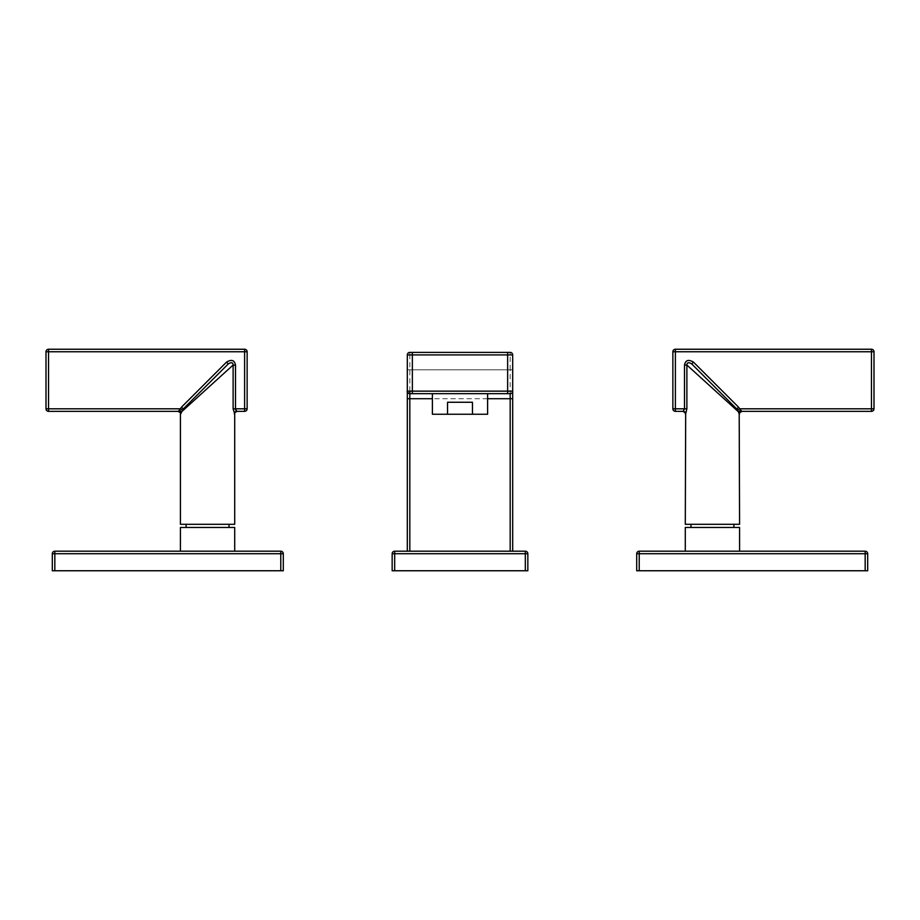 <?xml version="1.0" encoding="UTF-8"?>
<svg xmlns="http://www.w3.org/2000/svg" width="920" height="920" viewBox="0 0 920 920"><rect width="100%" height="100%" fill="white"/><g stroke="black" fill="none" stroke-linecap="round" stroke-linejoin="round"><path stroke-width="0.69" stroke-dasharray="4.6 3.45" d="M392.161 553.713L392.161 570.756L527.838 570.756L527.838 553.713A2.53 2.53 0 0 0 525.32 551.195L394.68 551.195A2.53 2.53 0 0 0 392.161 553.713L394.68 553.713L394.68 551.195M409.825 551.195L510.174 551.195L409.825 551.195L409.825 393.668L510.174 393.668M512.693 551.195L510.174 551.195L512.693 551.195M409.825 391.149L409.825 354.924L407.307 354.924L407.307 369.817L510.174 369.817L510.174 551.195M512.693 398.716L512.693 369.817L510.174 369.817L512.693 369.817L512.693 354.924A2.53 2.53 0 0 0 510.174 352.394L409.825 352.394L510.174 352.394L409.825 352.394L409.825 354.924L510.174 354.924L510.174 369.817L407.307 369.817L512.693 369.817L407.307 369.817M510.174 352.394L510.174 354.924L512.693 354.924M432.388 393.668L487.611 393.668L432.388 393.668M407.307 391.149A2.53 2.53 0 0 0 409.825 393.668M487.611 414.241L472.454 414.241L472.454 402.258L447.546 402.258L472.454 402.258L447.546 402.258L447.546 414.241L432.388 414.241M447.546 414.241L472.454 414.241M682.778 411.343L683.192 411.343A2.53 2.484 90 0 1 685.676 413.862L686.883 408.813L686.883 365.033L684.503 365.033C685.515 360.099 688.516 359.145 693.507 362.147L691.725 363.929C688.608 362.031 686.987 362.399 686.883 365.033L713.977 389.608M716.772 392.138L720.418 395.45M723.534 398.279L725.719 400.269M727.996 402.327L729.997 404.144M731.722 405.709L733.711 407.502M735.39 409.032L738.081 411.159M693.507 362.147L738.507 407.146L739.737 408.813L737.483 409.894M737.518 409.952L714.299 386.503M740.657 410.216L738.265 411.642L739.197 413.862A2.53 2.484 -90 0 1 741.692 411.343L739.737 408.813L871.47 408.813L871.47 411.343A2.53 2.53 0 0 0 874 408.813L874 351.762A2.53 2.53 0 0 0 871.47 349.243L675.395 349.243A2.53 2.53 0 0 0 672.865 351.762L672.865 408.813A2.53 2.53 0 0 0 675.395 411.343L675.395 349.243M741.692 411.343L871.47 411.343M739.577 524.308L685.296 524.308M733.895 524.308L690.977 524.308L733.895 524.308M714.219 386.434L706.64 378.844M683.192 411.343L684.503 408.813L672.865 408.813M738.507 407.146L736.724 408.94L714.15 386.354M693.933 366.137L696.095 368.299L693.933 366.137M696.486 368.69L703.029 375.233L696.486 368.69M703.662 375.877L704.915 377.131L703.662 375.877M732.251 404.455L734.551 406.766L732.251 404.455M685.296 527.459L739.577 527.459M712.436 551.195L685.296 551.195L712.436 551.195M865.168 551.195L639.227 551.195A2.53 2.53 0 0 0 636.709 553.713L636.709 570.756L867.686 570.756L867.686 553.713A2.53 2.53 0 0 0 865.168 551.195L865.168 553.713L867.686 553.713M46 408.813A2.53 2.53 0 0 0 48.53 411.343L48.53 349.243A2.53 2.53 0 0 0 46 351.762L46 408.813L180.262 408.813L226.492 362.147L228.275 363.929C231.403 362.031 233.013 362.399 233.117 365.033L235.497 365.044C234.508 360.122 231.506 359.156 226.492 362.147M177.905 411.343L178.308 411.343A2.53 2.484 90 0 1 180.803 413.862L181.734 411.642L179.331 410.216L180.262 408.813L182.39 410.113M234.703 524.308L180.423 524.308M186.105 524.308L229.022 524.308L186.105 524.308M234.703 413.862L233.117 408.813L233.117 365.033M182.309 411.113L183.206 410.308M184.897 408.779L186.3 407.491M187.829 406.111L189.957 404.19M192.177 402.178L194.338 400.211M196.604 398.153L199.663 395.381M202.676 392.644L205.815 389.804M209.323 386.618L232.622 365.481M234.324 413.862A2.53 2.484 -90 0 1 236.808 411.343L236.509 411.228M244.605 349.243L244.605 411.343A2.53 2.53 0 0 0 247.135 408.813L247.135 351.762A2.53 2.53 0 0 0 244.605 349.243L48.53 349.243M178.308 411.343L179.331 410.216M181.493 407.146L183.275 408.94L181.734 411.642M205.85 386.354L228.275 363.929M202.768 389.436L199.95 392.253M180.423 527.459L234.703 527.459M207.564 551.195L180.423 551.195L207.564 551.195M280.772 551.195L54.832 551.195A2.53 2.53 0 0 0 52.313 553.713L52.313 570.756L283.291 570.756L283.291 553.713A2.53 2.53 0 0 0 280.772 551.195L280.772 553.713L283.291 553.713M394.68 570.756L394.68 553.713L525.32 553.713L525.32 570.756M525.32 551.195L525.32 553.713L527.838 553.713M487.611 398.716L432.388 398.716M874 408.813L871.47 408.813L871.47 351.762L874 351.762M672.865 351.762L871.47 351.762L871.47 349.243M684.503 365.033L684.503 408.813L686.883 408.813M636.709 553.713L865.168 553.713L865.168 570.756M639.227 570.756L639.227 551.195M46 351.762L247.135 351.762M247.135 408.813L235.497 408.813L235.497 365.044M233.117 408.813L235.497 408.813M54.832 570.756L54.832 553.713L280.772 553.713L280.772 570.756M52.313 553.713L54.832 553.713L54.832 551.195M183.275 408.94L195.212 396.991"/><path stroke-width="1.38" d="M392.161 553.713A2.53 2.53 0 0 1 394.68 551.195L525.32 551.195A2.53 2.53 0 0 1 527.838 553.713L527.838 570.756L392.161 570.756L392.161 553.713L394.68 553.713L394.68 570.756M510.174 551.195L510.174 398.716L512.693 398.716L512.693 551.195L512.693 391.149A2.53 2.53 0 0 1 510.174 393.668A2.53 2.53 180 0 0 512.693 391.149L512.693 354.924A2.53 2.53 0 0 0 510.174 352.394A2.53 2.53 -90 0 1 512.693 354.924A2.53 2.53 0 0 0 510.174 352.394L409.825 352.394A2.53 2.53 0 0 0 407.307 354.924L407.307 551.195L407.307 354.924A2.53 2.53 0 0 1 409.825 352.394A2.53 2.53 0 0 0 407.307 354.924A2.53 2.53 0 0 1 409.825 352.394M407.307 369.817L407.307 354.924L412.355 354.924L412.355 393.668L510.174 393.668L510.174 398.716L487.611 398.716M407.307 391.149C406.663 391.77 407.502 392.61 409.825 393.668A2.53 2.53 90 0 1 407.307 391.149L512.693 391.149M409.825 391.149L409.825 393.668L412.355 393.668M412.355 352.394L507.644 352.394L507.644 354.924L412.355 354.924L412.355 352.394M487.611 393.668L487.611 414.241L472.454 414.241L472.454 402.258L447.546 402.258L447.546 414.241L472.454 414.241M432.388 393.668L432.388 414.241L447.546 414.241M737.564 410.032L738.265 411.642L736.724 408.94L691.725 363.929C688.597 362.031 686.987 362.399 686.883 365.033L684.503 365.044C685.492 360.122 688.494 359.156 693.507 362.147L691.725 363.929L706.64 378.844M713.977 389.608L716.772 392.138M720.418 395.45L723.534 398.279M725.719 400.269L727.996 402.327M729.997 404.144L731.722 405.709M733.711 407.502L735.39 409.032M739.197 413.862L739.577 524.308L685.296 524.308L685.676 413.862A2.53 2.484 90 0 0 683.192 411.343L675.395 411.343A2.53 2.53 0 0 1 672.865 408.813L672.865 351.762A2.53 2.53 0 0 1 675.395 349.243L871.47 349.243A2.53 2.53 0 0 1 874 351.762L874 408.813A2.53 2.53 0 0 1 871.47 411.343L741.692 411.343A2.53 2.484 -90 0 0 739.197 413.862L738.265 411.642L686.883 365.033L686.883 408.813L684.503 408.813L683.169 411.343M685.676 413.862L686.883 408.813M682.789 411.343L682.778 411.343C685.17 412.505 686.009 413.344 685.296 413.862M675.395 349.243L675.395 411.343L682.973 411.343M741.692 411.343L738.507 407.146L693.507 362.147M738.265 411.642L740.669 410.216M871.47 411.343L871.47 408.813L739.737 408.813L737.518 409.952L736.724 408.94L738.507 407.146M691.794 363.998L693.933 366.137L691.794 363.998M703.029 375.233L703.662 375.877L703.029 375.233M704.915 377.131L732.251 404.455L704.915 377.131M734.551 406.766L736.552 408.756L734.551 406.766M739.577 551.195L739.577 527.459L685.296 527.459L685.296 551.195M639.227 551.195L865.168 551.195A2.53 2.53 0 0 1 867.686 553.713L867.686 570.756L636.709 570.756L636.709 553.713A2.53 2.53 0 0 1 639.227 551.195L639.227 553.713L636.709 553.713M195.212 396.991L228.275 363.929C231.391 362.031 233.013 362.399 233.117 365.033L181.734 411.642L183.275 408.94L228.275 363.929L226.492 362.147L181.493 407.146L179.342 410.216L181.734 411.642L182.309 411.113M232.622 365.481L235.497 365.033C234.485 360.099 231.483 359.145 226.492 362.147M181.734 411.642L180.803 413.862A2.53 2.484 90 0 0 178.308 411.343L48.53 411.343A2.53 2.53 0 0 1 46 408.813L180.262 408.813L182.482 409.952M46 408.813L46 351.762A2.53 2.53 0 0 1 48.53 349.243L48.53 411.343L178.308 411.343L179.342 410.216M178.308 411.343L177.905 411.343C180.216 412.401 181.056 413.241 180.423 413.862L180.423 524.308L234.703 524.308L234.703 413.862L233.117 408.813L235.497 408.813L235.761 410.171M183.206 410.308L184.897 408.779M186.3 407.491L187.829 406.111M189.957 404.19L192.177 402.178M194.338 400.211L196.604 398.153M199.663 395.381L202.676 392.644M205.815 389.804L209.323 386.618M235.497 365.033L235.497 408.813L236.808 411.343L244.605 411.343L236.808 411.343A2.53 2.484 -90 0 0 234.324 413.862M247.135 408.813A2.53 2.53 0 0 1 244.605 411.343L244.605 349.243A2.53 2.53 0 0 1 247.135 351.762L247.135 408.813L235.497 408.813M48.53 349.243L244.605 349.243M181.493 407.146L183.275 408.94L199.95 392.253M205.85 386.354L202.768 389.436M228.275 363.929L183.275 408.94M234.703 551.195L234.703 527.459L180.423 527.459L180.423 551.195M54.832 551.195L280.772 551.195A2.53 2.53 0 0 1 283.291 553.713L283.291 570.756L52.313 570.756L52.313 553.713A2.53 2.53 0 0 1 54.832 551.195L54.832 553.713L52.313 553.713M394.68 551.195L394.68 553.713L525.32 553.713L525.32 551.195M525.32 570.756L525.32 553.713L527.838 553.713M432.388 398.716L409.825 398.716L409.825 551.195M409.825 393.668L409.825 398.716L407.307 398.716M512.693 354.924L507.644 354.924L507.644 393.668M874 351.762L672.865 351.762M672.865 408.813L684.503 408.813L684.503 365.044M874 408.813L871.47 408.813L871.47 349.243M736.724 408.94L714.15 386.354M865.168 570.756L865.168 553.713L639.227 553.713L639.227 570.756M867.686 553.713L865.168 553.713L865.168 551.195M233.117 365.033L233.117 408.813M247.135 351.762L46 351.762M283.291 553.713L54.832 553.713L54.832 570.756M280.772 570.756L280.772 551.195M739.577 413.862C738.944 413.241 739.783 412.401 742.095 411.343M733.895 524.308L733.895 527.459M690.977 524.308L690.977 527.459M234.703 413.862C233.99 413.344 234.83 412.505 237.222 411.343M186.105 524.308L186.105 527.459M229.022 524.308L229.022 527.459"/></g></svg>
